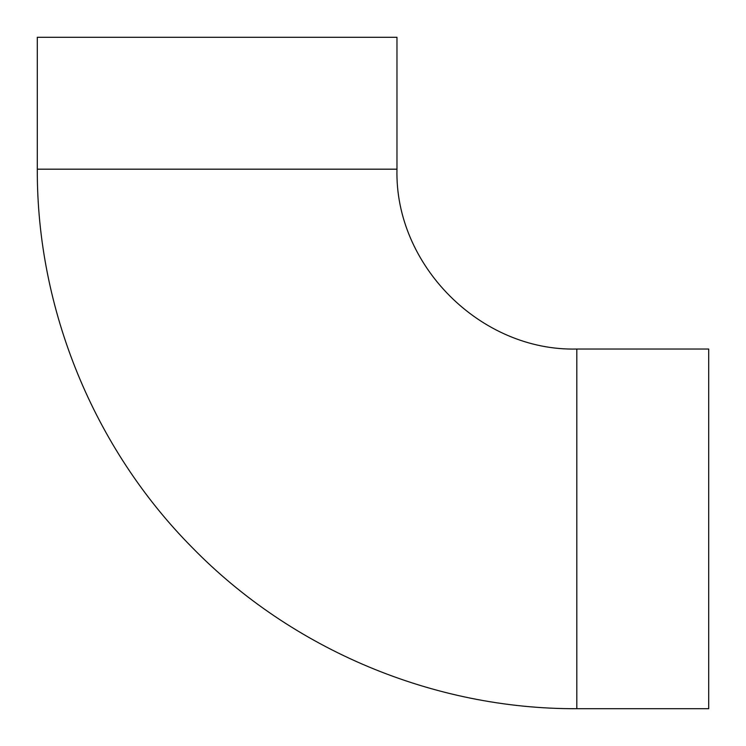 <?xml version="1.0" encoding="UTF-8"?>
<svg xmlns="http://www.w3.org/2000/svg" width="746" height="746" viewBox="0 0 746 746"><rect width="100%" height="100%" fill="white"/><g stroke="black" fill="none" stroke-linecap="round" stroke-linejoin="round"><path stroke-width="1.12" d="M396.975 37.3L37.3 37.3L37.3 169.183C36.75 309.198 93.716 448.271 192.337 547.667C292.134 649.897 433.948 709.297 576.817 708.7L576.817 349.025C480.722 351.497 394.503 265.278 396.975 169.183L396.975 37.3M576.817 708.7L708.7 708.7L708.7 349.025L576.817 349.025M396.975 169.183L37.3 169.183"/></g></svg>
